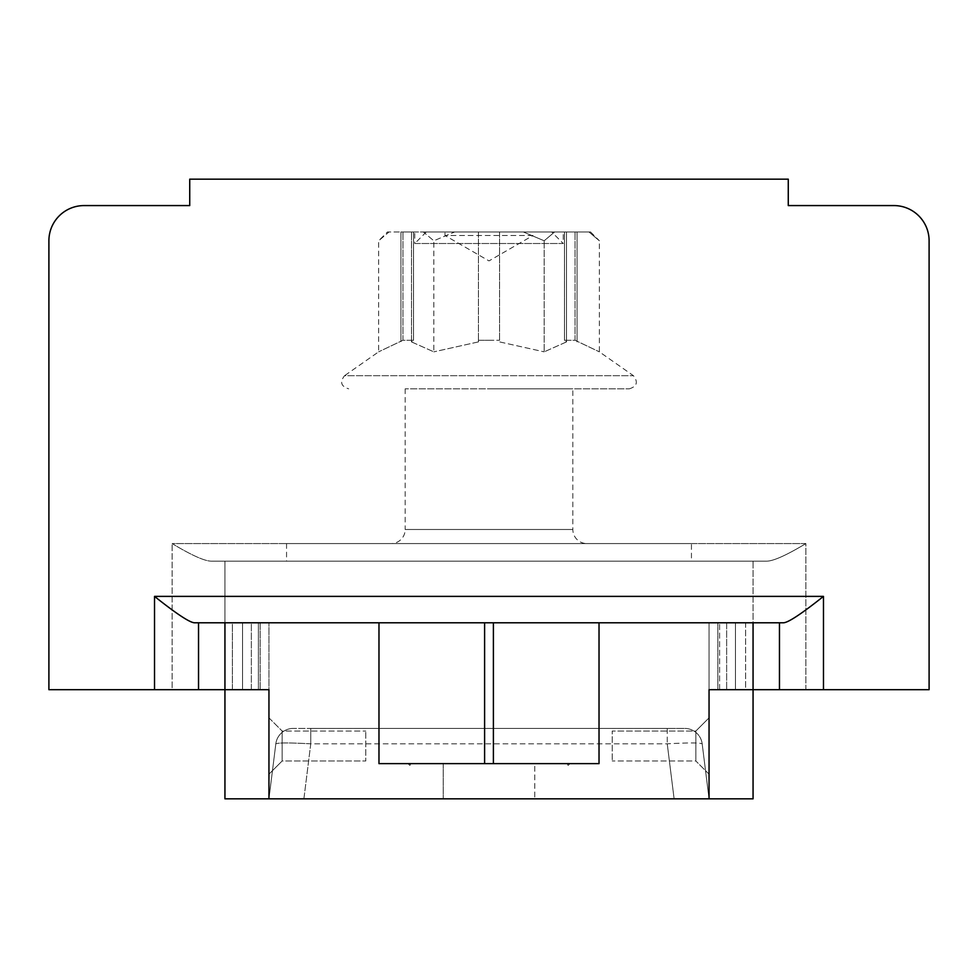 <?xml version="1.0" encoding="UTF-8"?>
<svg xmlns="http://www.w3.org/2000/svg" width="978" height="978" viewBox="0 0 978 978"><rect width="100%" height="100%" fill="white"/><g stroke="black" fill="none" stroke-linecap="round" stroke-linejoin="round"><path stroke-width="0.73" stroke-dasharray="4.89 3.67" d="M779.466 622.79L783.146 622.79C787.596 623.035 801.031 614.233 823.476 596.384L154.524 596.384C176.969 614.233 190.404 623.035 194.854 622.79L783.146 622.79L194.854 622.79L232.385 622.79L232.385 689.686L172.128 689.686L268.95 689.686L224.94 689.686L268.95 689.686L268.95 622.79L260.148 622.79L268.95 622.79L268.95 689.686L224.94 689.686L224.94 798.83L753.06 798.83L753.06 689.686L719.612 689.686L753.06 689.686L753.06 622.79L709.05 622.79L709.05 689.686L709.05 622.79L745.615 622.79L745.615 689.686L779.466 689.686L779.466 622.79L779.466 689.686L929.1 689.686L717.852 689.686L717.852 622.79L753.06 622.79L735.456 622.79L735.456 689.686L745.615 689.686L745.615 622.79L779.466 622.79L779.466 689.686M534.77 798.83L443.23 798.83L534.77 798.83L443.23 798.83L534.77 798.83L534.77 763.622L443.23 763.622L534.77 763.622L443.23 763.622L534.77 763.622L534.77 798.83M303.889 798.83L709.05 798.83L268.95 798.83L303.889 798.83L310.759 743.83C289.647 742.669 278.009 742.669 275.82 743.83C277.984 742.669 289.622 742.669 310.759 743.83L667.24 743.83C688.353 742.669 699.991 742.669 702.18 743.83C700.016 742.669 688.378 742.669 667.24 743.83L310.759 743.83L310.759 728.414L667.24 728.414L293.29 728.414L310.759 728.414L310.759 743.83L303.889 798.83M709.05 774.185L695.847 760.982L709.05 774.185L709.05 717.852L709.05 774.185L709.05 717.852L709.05 774.185L709.05 717.852L695.847 731.055L695.847 760.982L695.847 731.055L612.228 731.055L612.228 760.982L612.228 731.055L612.228 760.982L612.228 731.055L695.847 731.055L695.847 760.982L612.228 760.982L695.847 760.982L695.847 731.055L709.05 717.852M154.524 596.384L154.524 689.686L48.9 689.686L172.128 689.686L172.128 543.572L172.128 689.686L48.9 689.686L48.9 240.784A35.208 35.208 0 0 1 84.108 205.576L189.732 205.576L189.732 179.17L788.268 179.17L788.268 205.576L893.892 205.576A35.208 35.208 0 0 1 929.1 240.784L929.1 689.686L805.872 689.686L805.872 543.572L172.128 543.572C191.59 555.296 204.72 561.164 211.492 561.176C204.72 561.164 191.59 555.296 172.128 543.572L805.872 543.572C786.41 555.296 773.28 561.164 766.507 561.176L211.492 561.176L766.507 561.176L753.06 561.176L753.06 689.686L709.05 689.686L719.612 689.686L709.05 689.686L709.05 798.83L709.05 622.79L709.05 689.686L805.872 689.686L805.872 543.572C786.41 555.296 773.28 561.164 766.507 561.176L753.06 561.176L753.06 689.686L709.05 689.686L735.456 689.686L735.456 622.79L726.654 622.79L726.654 689.686L726.654 622.79L717.852 622.79L717.852 689.686M753.06 622.79L753.06 689.686L753.06 622.79L599.025 622.79L599.025 763.622L599.025 622.79L599.025 763.622L378.975 763.622L484.599 763.622L484.599 622.79L378.975 622.79L378.975 763.622L599.025 763.622L484.599 763.622M566.458 763.622L569.978 763.622L566.458 763.622L568.218 765.383L569.978 763.622M258.388 622.79L224.94 622.79L268.95 622.79L258.388 622.79L258.388 689.686L258.388 622.79M260.148 689.686L260.148 622.79L251.346 622.79L251.346 689.686L260.148 689.686L260.148 622.79L242.544 622.79L251.346 622.79L251.346 689.686L268.95 689.686L268.95 622.79L268.95 798.83L268.95 689.686L224.94 689.686L224.94 622.79L242.544 622.79L242.544 689.686L251.346 689.686L232.385 689.686L242.544 689.686L242.544 622.79L242.544 689.686L242.544 622.79L232.385 622.79L232.385 689.686L198.534 689.686L198.534 622.79L198.534 689.686L154.524 689.686M268.95 717.852L282.153 731.055L268.95 717.852L268.95 774.185L268.95 717.852L268.95 774.185L268.95 717.852L268.95 774.185L282.153 760.982L282.153 731.055L282.153 760.982L365.772 760.982L365.772 731.055L365.772 760.982L365.772 731.055L365.772 760.982L282.153 760.982L282.153 731.055L365.772 731.055L282.153 731.055L282.153 760.982L268.95 774.185M691.446 561.176L286.554 561.176L691.446 561.176L691.446 543.572L286.554 543.572L286.554 561.176M224.94 561.176L224.94 689.686L224.94 561.176M224.94 689.686L224.94 622.79L224.94 689.686M378.975 622.79L378.975 763.622L378.975 622.79L224.94 622.79M411.542 763.622L408.022 763.622L411.542 763.622L409.782 765.383L408.022 763.622M599.025 622.79L493.401 622.79L493.401 763.622M484.599 622.79L493.401 622.79M735.456 622.79L735.456 689.686L735.456 622.79M929.1 240.784L929.1 689.686L929.1 240.784A35.208 35.208 0 0 0 893.892 205.576A35.208 35.208 0 0 1 929.1 240.784M48.9 689.686L48.9 240.784A35.208 35.208 0 0 1 84.108 205.576L189.732 205.576L189.732 179.17L788.268 179.17L788.268 205.576L893.892 205.576M198.534 622.79L198.534 689.686M48.9 240.784A35.208 35.208 0 0 1 84.108 205.576M189.732 205.576L189.732 179.17L788.268 179.17L788.268 205.576M443.23 763.622L443.23 798.83L443.23 763.622M691.446 543.572L286.554 543.572M586.922 543.572L391.078 543.572L586.922 543.572A14.083 14.083 0 0 1 572.839 529.489L572.839 388.828L405.161 388.828L572.839 388.828M405.161 388.828L405.161 529.489L572.839 529.489L405.161 529.489A14.083 14.083 0 0 1 391.078 543.572M489 388.828L629.306 388.828L489 388.828M411.493 341.897L433.816 351.848L411.493 341.897L413.535 340.258L402.973 340.258L378.62 351.848L402.973 340.258L413.535 340.258L411.493 341.897L411.493 231.982L411.493 341.897M478.438 341.897L433.816 351.848L478.438 341.897L478.438 340.258L489 340.258L478.438 340.258L478.438 341.897L478.438 231.982L454.648 231.982L433.816 240.784L433.816 351.848L433.816 240.784L423.388 231.982L411.493 231.982L423.388 231.982L433.816 240.784L454.648 231.982L478.438 231.982L478.438 341.897M413.535 340.258L413.535 231.982L400.931 231.982L400.931 341.897L400.931 231.982L413.535 231.982L413.535 340.258M402.973 340.258L402.973 231.982L402.973 340.258M387.422 231.982L389.036 231.982L387.422 231.982L378.62 240.784L389.036 231.982L400.931 231.982L389.036 231.982L378.62 240.784L378.62 351.848L344.562 375.699L633.438 375.699L344.562 375.699C339.647 382.056 341.029 386.432 348.694 388.828M478.438 340.258L478.438 231.982L499.562 231.982L499.562 341.897L544.184 351.848L499.562 341.897L499.562 231.982L478.438 231.982L478.438 340.258M489 340.258L499.562 340.258L489 340.258M499.562 340.258L499.562 231.982L523.352 231.982L499.562 231.982L499.562 340.258M566.506 341.897L544.184 351.848L566.506 341.897L564.465 340.258L575.027 340.258L599.38 351.848L575.027 340.258L564.465 340.258L566.506 341.897L566.506 231.982L554.612 231.982L544.184 240.784L544.184 351.848L544.184 240.784L523.352 231.982L566.506 231.982L564.465 231.982L566.506 231.982L566.506 341.897M423.388 231.982L454.648 231.982L423.388 231.982M564.465 231.982L577.069 231.982L564.465 231.982L564.465 340.258L564.465 231.982M577.069 231.982L590.578 231.982L577.069 231.982L577.069 341.897L577.069 231.982M554.612 231.982L523.352 231.982L544.184 240.784L554.612 231.982M563.23 231.982L414.77 231.982L563.23 231.982L563.23 243.498L414.77 243.498L414.77 231.982M575.027 340.258L575.027 231.982L575.027 340.258M590.578 231.982L599.38 240.784L588.964 231.982L599.38 240.784L599.38 351.848L633.438 375.699C638.353 382.056 636.971 386.432 629.306 388.828M426.286 231.982L414.77 243.498L563.23 243.498L551.714 231.982L426.286 231.982L551.714 231.982M533.01 231.982L444.99 231.982L533.01 231.982L533.01 235.502L444.99 235.502L444.99 231.982M533.01 235.502L444.99 235.502L489 260.906L533.01 235.502M667.24 728.414L667.24 743.83L667.24 728.414L684.747 728.414A17.604 17.604 0 0 1 702.18 743.83A17.604 17.604 -90 0 0 684.71 728.414L667.24 728.414M293.29 728.414A17.604 17.604 90 0 0 275.82 743.83A17.604 17.604 0 0 1 293.29 728.414L293.253 728.414M268.95 798.83L275.82 743.83L268.95 798.83M709.05 798.83L702.18 743.83L709.05 798.83M719.612 689.686L719.612 622.79L719.612 689.686M823.476 596.384L823.476 689.686M674.111 798.83L667.24 743.83L674.111 798.83"/><path stroke-width="1.47" d="M709.05 717.852L709.05 689.686L753.06 689.686L753.06 798.83L709.05 798.83L709.05 774.185M268.95 774.185L268.95 798.83L224.94 798.83L224.94 689.686L268.95 689.686L268.95 798.83L709.05 798.83L709.05 689.686L717.852 689.686M154.524 689.686L224.94 689.686L224.94 622.79L194.854 622.79C190.404 623.035 176.969 614.233 154.524 596.384L154.524 689.686L48.9 689.686L48.9 240.784A35.208 35.208 0 0 1 84.108 205.576L189.732 205.576L189.732 179.17L788.268 179.17L788.268 205.576L893.892 205.576A35.208 35.208 0 0 1 929.1 240.784L929.1 689.686L753.06 689.686L753.06 622.79L599.025 622.79L599.025 763.622L378.975 763.622L378.975 622.79L599.025 622.79M224.94 622.79L378.975 622.79M154.524 596.384L823.476 596.384C801.031 614.233 787.596 623.035 783.146 622.79L753.06 622.79M260.148 689.686L268.95 689.686L268.95 717.852M198.534 622.79L198.534 689.686M779.466 622.79L779.466 689.686M48.9 689.686L48.9 240.784M84.108 205.576L189.732 205.576M788.268 205.576L893.892 205.576M823.476 596.384L823.476 689.686M493.401 763.622L493.401 622.79M484.599 622.79L484.599 763.622"/></g></svg>
